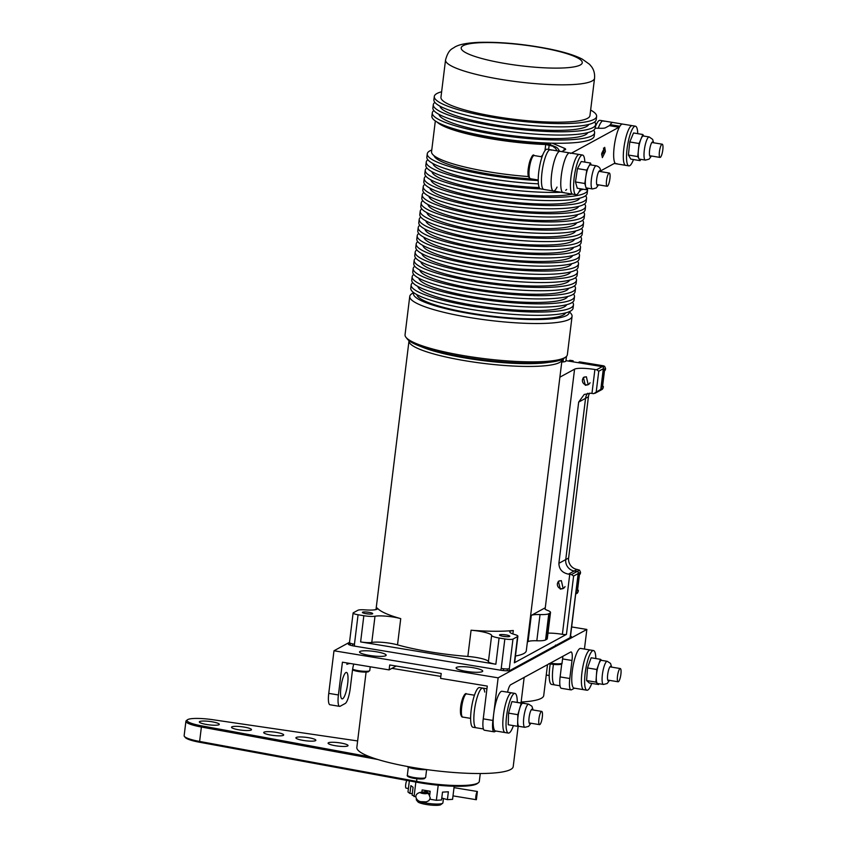 <?xml version="1.0" encoding="UTF-8"?>
<svg xmlns="http://www.w3.org/2000/svg" width="847" height="847" viewBox="0 0 847 847"><rect width="100%" height="100%" fill="white"/><g stroke="black" fill="none" stroke-linecap="round" stroke-linejoin="round"><path stroke-width="1.27" d="M565.817 356.968L563.986 358.355A80.094 13.774 -173 0 1 562.906 359.043A80.094 13.774 -173 0 1 481.932 359.721A80.094 13.774 -173 0 1 407.428 339.128L405.988 337.339A81.767 14.06 7 0 0 482.049 358.366A81.767 14.06 7 0 0 564.716 357.667A81.767 14.06 7 0 0 565.817 356.968A81.767 14.06 7 0 0 567.363 354.681L572.064 316.344A81.767 14.06 -173 0 1 569.428 319.319A81.767 14.06 -173 0 1 479.667 319.065A81.767 14.06 -173 0 1 409.747 296.408A81.767 14.06 -173 0 1 411.293 294.131L413.474 292.48M413.749 292.691A78.411 13.478 7 0 0 478.036 314.893A78.411 13.478 7 0 0 566.611 315.518A78.411 13.478 7 0 0 569.089 311.77M569.406 311.632L571.122 313.75A81.767 14.06 -173 0 1 572.064 316.344M593.631 130.194A81.767 14.06 -173 0 1 594.605 132.81L594.202 136.081A81.767 14.06 -173 0 1 591.555 139.067A81.767 14.06 -173 0 1 501.805 138.802A81.767 14.06 -173 0 1 431.885 116.155L432.288 112.873A81.767 14.06 -173 0 1 433.855 110.576M594.605 132.81A81.767 14.06 -173 0 1 591.958 135.785A81.767 14.06 -173 0 1 502.207 135.531A81.767 14.06 -173 0 1 432.288 112.873M587.776 132.63A75.065 12.906 -173 0 1 494.521 133.159A75.065 12.906 -173 0 1 438.958 114.366M594.636 122A81.767 14.06 -173 0 1 595.61 124.615L595.208 127.886A81.767 14.06 -173 0 1 592.561 130.872A81.767 14.06 -173 0 1 502.811 130.607A81.767 14.06 -173 0 1 432.891 107.961L433.293 104.679A81.767 14.06 -173 0 1 434.86 102.381M595.61 124.615A81.767 14.06 -173 0 1 592.964 127.59A81.767 14.06 -173 0 1 503.213 127.336A81.767 14.06 -173 0 1 433.293 104.679M588.781 124.435A75.065 12.906 -173 0 1 495.527 124.964A75.065 12.906 -173 0 1 439.964 106.171M590.645 110.068A81.767 14.06 -173 0 1 596.616 116.42L596.214 119.692A81.767 14.06 -173 0 1 593.567 122.677A81.767 14.06 -173 0 1 503.817 122.413A81.767 14.06 -173 0 1 433.897 99.766L434.299 96.494A81.767 14.06 -173 0 1 436.946 93.509A81.767 14.06 -173 0 1 441.636 91.772M596.616 116.42A81.767 14.06 -173 0 1 593.969 119.406A81.767 14.06 -173 0 1 504.219 119.141A81.767 14.06 -173 0 1 434.299 96.494M496.533 116.77A75.065 12.906 -173 0 1 440.948 97.31L445.543 59.946A75.065 12.906 -173 0 0 501.128 79.417A75.065 12.906 -173 0 0 592.127 80.973A75.065 12.906 -173 0 0 594.552 78.242L589.957 115.605A75.065 12.906 -173 0 1 496.533 116.77M531.715 178.929A75.065 12.906 -173 0 1 489.492 174.133A75.065 12.906 -173 0 1 434.013 155.668M539.264 187.547A75.065 12.906 -173 0 1 488.486 182.317A75.065 12.906 -173 0 1 432.923 163.524M572.297 194.111A75.065 12.906 -173 0 1 487.48 190.511A75.065 12.906 -173 0 1 431.917 171.719M579.719 198.177A75.065 12.906 -173 0 1 486.474 198.706A75.065 12.906 -173 0 1 430.911 179.913M578.713 206.372A75.065 12.906 -173 0 1 485.469 206.901A75.065 12.906 -173 0 1 429.905 188.098M577.707 214.566A75.065 12.906 -173 0 1 484.463 215.096A75.065 12.906 -173 0 1 428.9 196.292M576.701 222.761A75.065 12.906 -173 0 1 483.457 223.29A75.065 12.906 -173 0 1 427.894 204.487M575.695 230.956A75.065 12.906 -173 0 1 482.451 231.485A75.065 12.906 -173 0 1 426.888 212.682M574.689 239.15A75.065 12.906 -173 0 1 481.445 239.68A75.065 12.906 -173 0 1 425.882 220.876M573.684 247.345A75.065 12.906 -173 0 1 480.44 247.875A75.065 12.906 -173 0 1 424.876 229.071M572.678 255.54A75.065 12.906 -173 0 1 479.434 256.059A75.065 12.906 -173 0 1 423.871 237.266M571.672 263.724A75.065 12.906 -173 0 1 478.428 264.253A75.065 12.906 -173 0 1 422.865 245.461M570.666 271.919A75.065 12.906 -173 0 1 477.422 272.448A75.065 12.906 -173 0 1 421.859 253.645M569.66 280.113A75.065 12.906 -173 0 1 476.416 280.643A75.065 12.906 -173 0 1 420.853 261.839M568.655 288.308A75.065 12.906 -173 0 1 475.411 288.838A75.065 12.906 -173 0 1 419.847 270.034M567.649 296.503A75.065 12.906 -173 0 1 474.405 297.032A75.065 12.906 -173 0 1 418.842 278.229M566.643 304.698A75.065 12.906 -173 0 1 473.399 305.227A75.065 12.906 -173 0 1 417.836 286.424M565.637 312.892A75.065 12.906 -173 0 1 472.393 313.422A75.065 12.906 -173 0 1 416.83 294.618M572.508 302.252A81.767 14.06 -173 0 1 573.472 304.867L573.07 308.149A81.767 14.06 -173 0 1 570.433 311.124A81.767 14.06 -173 0 1 480.673 310.87A81.767 14.06 -173 0 1 410.763 288.213L411.166 284.941A81.767 14.06 -173 0 1 412.733 282.633M573.472 304.867A81.767 14.06 -173 0 1 570.836 307.853A81.767 14.06 -173 0 1 481.075 307.588A81.767 14.06 -173 0 1 411.166 284.941M573.514 294.057A81.767 14.06 -173 0 1 574.478 296.672L574.075 299.954A81.767 14.06 -173 0 1 571.439 302.93A81.767 14.06 -173 0 1 481.678 302.675A81.767 14.06 -173 0 1 411.769 280.018L412.171 276.747A81.767 14.06 -173 0 1 413.738 274.439M574.478 296.672A81.767 14.06 -173 0 1 571.841 299.658A81.767 14.06 -173 0 1 482.081 299.393A81.767 14.06 -173 0 1 412.171 276.747M574.52 285.873A81.767 14.06 -173 0 1 575.484 288.478L575.081 291.76A81.767 14.06 -173 0 1 572.445 294.745A81.767 14.06 -173 0 1 482.684 294.481A81.767 14.06 -173 0 1 412.775 271.834L413.177 268.552A81.767 14.06 -173 0 1 414.744 266.254M575.484 288.478A81.767 14.06 -173 0 1 572.847 291.463A81.767 14.06 -173 0 1 483.086 291.199A81.767 14.06 -173 0 1 413.177 268.552M575.526 277.678A81.767 14.06 -173 0 1 576.489 280.293L576.087 283.565A81.767 14.06 -173 0 1 573.451 286.551A81.767 14.06 -173 0 1 483.69 286.286A81.767 14.06 -173 0 1 413.781 263.639L414.183 260.357A81.767 14.06 -173 0 1 415.75 258.06M576.489 280.293A81.767 14.06 -173 0 1 573.853 283.269A81.767 14.06 -173 0 1 484.092 283.004A81.767 14.06 -173 0 1 414.183 260.357M576.532 269.484A81.767 14.06 -173 0 1 577.495 272.099L577.093 275.37A81.767 14.06 -173 0 1 574.457 278.356A81.767 14.06 -173 0 1 484.696 278.091A81.767 14.06 -173 0 1 414.786 255.445L415.189 252.162A81.767 14.06 -173 0 1 416.756 249.865M577.495 272.099A81.767 14.06 -173 0 1 574.859 275.074A81.767 14.06 -173 0 1 485.098 274.82A81.767 14.06 -173 0 1 415.189 252.162M577.538 261.289A81.767 14.06 -173 0 1 578.512 263.904L578.109 267.176A81.767 14.06 -173 0 1 575.462 270.161A81.767 14.06 -173 0 1 485.702 269.897A81.767 14.06 -173 0 1 415.792 247.25L416.195 243.968A81.767 14.06 -173 0 1 417.762 241.67M578.512 263.904A81.767 14.06 -173 0 1 575.865 266.879A81.767 14.06 -173 0 1 486.104 266.625A81.767 14.06 -173 0 1 416.195 243.968M578.543 253.094A81.767 14.06 -173 0 1 579.517 255.709L579.115 258.981A81.767 14.06 -173 0 1 576.468 261.967A81.767 14.06 -173 0 1 486.707 261.702A81.767 14.06 -173 0 1 416.798 239.055L417.2 235.773A81.767 14.06 -173 0 1 418.767 233.476M579.517 255.709A81.767 14.06 -173 0 1 576.871 258.695A81.767 14.06 -173 0 1 487.11 258.43A81.767 14.06 -173 0 1 417.2 235.773M579.549 244.899A81.767 14.06 -173 0 1 580.523 247.515L580.121 250.797A81.767 14.06 -173 0 1 577.474 253.772A81.767 14.06 -173 0 1 487.713 253.507A81.767 14.06 -173 0 1 417.804 230.86L418.206 227.589A81.767 14.06 -173 0 1 419.773 225.281M580.523 247.515A81.767 14.06 -173 0 1 577.876 250.5A81.767 14.06 -173 0 1 488.116 250.236A81.767 14.06 -173 0 1 418.206 227.589M580.555 236.705A81.767 14.06 -173 0 1 581.529 239.32L581.127 242.602A81.767 14.06 -173 0 1 578.48 245.577A81.767 14.06 -173 0 1 488.719 245.323A81.767 14.06 -173 0 1 418.81 222.666L419.212 219.394A81.767 14.06 -173 0 1 420.779 217.086M581.529 239.32A81.767 14.06 -173 0 1 578.882 242.306A81.767 14.06 -173 0 1 489.121 242.041A81.767 14.06 -173 0 1 419.212 219.394M581.561 228.51A81.767 14.06 -173 0 1 582.535 231.125L582.133 234.407A81.767 14.06 -173 0 1 579.486 237.382A81.767 14.06 -173 0 1 489.725 237.128A81.767 14.06 -173 0 1 419.816 214.471L420.218 211.199A81.767 14.06 -173 0 1 421.785 208.891M582.535 231.125A81.767 14.06 -173 0 1 579.888 234.111A81.767 14.06 -173 0 1 490.127 233.846A81.767 14.06 -173 0 1 420.218 211.199M582.567 220.315A81.767 14.06 -173 0 1 583.541 222.93L583.138 226.213A81.767 14.06 -173 0 1 580.491 229.198A81.767 14.06 -173 0 1 490.731 228.934A81.767 14.06 -173 0 1 420.821 206.287L421.224 203.005A81.767 14.06 -173 0 1 422.791 200.707M583.541 222.93A81.767 14.06 -173 0 1 580.894 225.916A81.767 14.06 -173 0 1 491.133 225.651A81.767 14.06 -173 0 1 421.224 203.005M583.572 212.131A81.767 14.06 -173 0 1 584.546 214.736L584.144 218.018A81.767 14.06 -173 0 1 581.497 221.003A81.767 14.06 -173 0 1 491.747 220.739A81.767 14.06 -173 0 1 421.827 198.092L422.23 194.81A81.767 14.06 -173 0 1 423.796 192.513M584.546 214.736A81.767 14.06 -173 0 1 581.9 217.721A81.767 14.06 -173 0 1 492.149 217.457A81.767 14.06 -173 0 1 422.23 194.81M584.578 203.936A81.767 14.06 -173 0 1 585.552 206.552L585.15 209.823A81.767 14.06 -173 0 1 582.503 212.809A81.767 14.06 -173 0 1 492.753 212.544A81.767 14.06 -173 0 1 422.833 189.897L423.235 186.615A81.767 14.06 -173 0 1 424.802 184.318M585.552 206.552A81.767 14.06 -173 0 1 582.905 209.527A81.767 14.06 -173 0 1 493.155 209.273A81.767 14.06 -173 0 1 423.235 186.615M585.584 195.742A81.767 14.06 -173 0 1 586.558 198.357L586.156 201.628A81.767 14.06 -173 0 1 583.509 204.614A81.767 14.06 -173 0 1 493.759 204.349A81.767 14.06 -173 0 1 423.839 181.703L424.241 178.421A81.767 14.06 -173 0 1 425.808 176.123M586.558 198.357A81.767 14.06 -173 0 1 583.911 201.332A81.767 14.06 -173 0 1 494.161 201.078A81.767 14.06 -173 0 1 424.241 178.421M587.257 188.563A81.767 14.06 -173 0 1 587.564 190.162L587.162 193.434A81.767 14.06 -173 0 1 584.515 196.419A81.767 14.06 -173 0 1 494.764 196.155A81.767 14.06 -173 0 1 424.845 173.508L425.247 170.226A81.767 14.06 -173 0 1 426.814 167.928M587.564 190.162A81.767 14.06 -173 0 1 584.917 193.137A81.767 14.06 -173 0 1 495.167 192.883A81.767 14.06 -173 0 1 425.247 170.226M538.237 180.527A81.767 14.06 -173 0 1 427.259 153.847A81.767 14.06 -173 0 1 429.895 150.861A81.767 14.06 -173 0 1 431.758 150.014M538.417 183.841A81.767 14.06 -173 0 1 426.856 157.119L427.259 153.847M583.223 189.23A81.767 14.06 -173 0 1 579.835 190.204M561.148 192.28A81.767 14.06 -173 0 1 473.102 184.106A81.767 14.06 -173 0 1 425.85 165.313L426.253 162.042A81.767 14.06 -173 0 1 427.82 159.734M540.513 188.87A81.767 14.06 -173 0 1 426.253 162.042M409.747 296.408L405.046 334.756A81.767 14.06 7 0 0 405.988 337.339M580.724 189.982A75.065 12.906 -173 0 1 579.115 191.697M605.393 151.475L602.365 157.627L601.688 153.498L604.716 147.346L605.393 151.475M570.656 153.455A10.058 2.308 -80.6 0 1 570.327 153.275A20.116 4.627 99.4 0 0 569.65 152.915A20.116 4.627 99.4 0 0 568.792 153.095A20.116 4.627 99.4 0 0 561.54 173.773A20.116 4.627 99.4 0 0 563.107 192.597A20.116 4.627 99.4 0 0 563.964 192.417M551.069 150.152A20.116 4.627 -80.6 0 0 550.338 149.728A20.116 4.627 99.4 0 0 546.76 153.635A20.116 4.627 99.4 0 0 541.678 175.456A20.116 4.627 99.4 0 0 543.795 189.421A20.116 4.627 -80.6 0 1 543.065 188.997A20.116 4.627 -80.6 0 1 542.8 167.124A20.116 4.627 -80.6 0 1 550.338 149.728L569.65 152.915A20.116 4.627 99.4 0 0 566.071 156.822A20.116 4.627 99.4 0 0 560.989 178.643A20.116 4.627 99.4 0 0 563.107 192.597L553.451 191.009A20.116 4.627 -80.6 0 1 551.884 172.174A20.116 4.627 -80.6 0 1 559.136 151.497A20.116 4.627 -80.6 0 1 559.994 151.317A20.116 4.627 99.4 0 0 556.415 155.234A20.116 4.627 99.4 0 0 551.333 177.044A20.116 4.627 99.4 0 0 553.451 191.009A20.116 4.627 99.4 0 0 557.03 187.102M600.629 170.893L614.562 163.302A10.058 2.308 -80.6 0 1 614.986 163.206A10.058 2.308 -80.6 0 1 615.324 163.386A20.116 4.627 99.4 0 0 616.002 163.757A20.116 4.627 99.4 0 1 614.022 148.267A20.116 4.627 99.4 0 1 619.856 126.298A20.116 4.627 99.4 0 1 622.545 124.064A20.116 4.627 99.4 0 0 621.687 124.244A20.116 4.627 99.4 0 0 619.888 126.245A10.058 2.308 -80.6 0 1 618.988 127.251L609.332 125.652L605.446 127.77A10.058 1.726 -173 0 1 600.819 128.289L595.155 128.183M609.332 125.652A10.058 2.308 99.4 0 0 610.232 124.657A20.116 4.627 -80.6 0 1 612.032 122.656A20.116 4.627 -80.6 0 1 612.889 122.476A20.116 4.627 99.4 0 0 610.2 124.7M550.476 143.143L550.275 144.763M552.255 143.185L564.282 148.214A10.058 1.726 -173 0 1 565.648 149.294A10.058 1.726 -173 0 1 565.32 149.654L561.741 151.613M571.397 153.201L618.988 127.251M565.764 190.416A10.058 2.308 -80.6 0 1 566.664 189.421M614.255 163.46L616.002 163.757A20.116 4.627 99.4 0 0 616.86 163.577M478.428 782.723L477.327 783.549A45.918 7.898 -173 0 1 476.702 783.941A45.918 7.898 -173 0 1 416.682 782.226L199.521 742.237A22.456 3.864 -173 0 1 185.281 737.493L184.413 736.424A23.462 4.034 7 0 0 199.289 741.379L416.459 781.368A46.924 8.068 7 0 0 477.793 783.126A46.924 8.068 7 0 0 478.428 782.723A46.924 8.068 7 0 0 479.307 781.41L480.281 773.523M357.635 740.945L212.798 719.706A22.456 3.864 7 0 0 187.759 719.579A22.456 3.864 7 0 0 187.452 719.77A22.456 3.864 7 0 0 201.533 725.847L370.16 756.9M377.889 759.515L201.067 726.959A23.462 4.034 -173 0 1 185.917 721.263A23.462 4.034 -173 0 1 186.361 720.606L187.452 719.77M347.725 745.953A10.058 1.726 -173 0 1 336.683 745.921A10.058 1.726 -173 0 1 328.085 743.137A10.058 1.726 -173 0 1 328.414 742.777A10.058 1.726 -173 0 1 339.446 742.808A10.058 1.726 -173 0 1 348.043 745.593A10.058 1.726 -173 0 1 347.725 745.953M315.539 740.649A10.058 1.726 -173 0 1 304.497 740.617A10.058 1.726 -173 0 1 295.899 737.832A10.058 1.726 -173 0 1 296.228 737.462A10.058 1.726 -173 0 1 307.26 737.493A10.058 1.726 -173 0 1 315.857 740.278A10.058 1.726 -173 0 1 315.539 740.649M283.353 735.344A10.058 1.726 -173 0 1 272.31 735.312A10.058 1.726 -173 0 1 263.713 732.528A10.058 1.726 -173 0 1 264.042 732.157A10.058 1.726 -173 0 1 275.074 732.189A10.058 1.726 -173 0 1 283.671 734.974A10.058 1.726 -173 0 1 283.353 735.344M251.167 730.04A10.058 1.726 -173 0 1 240.125 730.008A10.058 1.726 -173 0 1 231.527 727.213A10.058 1.726 -173 0 1 231.856 726.853A10.058 1.726 -173 0 1 242.888 726.885A10.058 1.726 -173 0 1 251.485 729.669A10.058 1.726 -173 0 1 251.167 730.04M218.981 724.725A10.058 1.726 -173 0 1 207.939 724.693A10.058 1.726 -173 0 1 199.341 721.909A10.058 1.726 -173 0 1 199.67 721.538A10.058 1.726 -173 0 1 210.702 721.58A10.058 1.726 -173 0 1 219.299 724.365A10.058 1.726 -173 0 1 218.981 724.725M185.917 721.263L184.138 735.683A23.462 4.034 7 0 0 184.413 736.424M441.785 798.022L447.396 799.653L452.573 799.356L454.183 786.249M409.345 780.881L407.979 792.009L409.927 793.48L412.298 793.65M409.927 793.48L410.89 785.614L413.082 787.276L412.118 795.142L415.941 796.921M429.937 799.229L436.353 800.288L441.541 799.992L442.505 792.125L448.359 791.786L447.396 799.653M436.353 800.288L438.206 785.233M429.704 795.291L430.202 791.246L422.155 789.923L421.87 792.199M414.056 796.614L415.845 782.077M427.523 790.802L425.872 791.701A8.375 1.44 -173 0 1 424.442 792.051L421.107 792.411A3.187 0.551 7 0 0 420.461 792.654A3.187 0.551 7 0 0 422.822 793.48A3.187 0.551 7 0 0 426.782 793.438A3.187 0.551 7 0 0 426.761 793.343L425.999 792.305A8.375 1.44 -173 0 1 425.925 792.061A8.375 1.44 -173 0 1 426.189 791.754L427.851 790.854M475.876 796.148A4.193 0.963 -80.6 0 1 477.39 791.5L476.385 799.684A4.193 0.963 -80.6 0 1 476.247 799.706A4.193 0.963 -80.6 0 1 475.876 796.148M454.013 787.646L477.39 791.5M406.221 788.112A4.193 0.963 -80.6 0 1 406.084 788.134A4.193 0.963 -80.6 0 1 405.66 784.989A4.193 0.963 -80.6 0 1 406.835 780.415M506.294 636.669A5.029 0.868 7 0 0 502.822 636.245M369.186 614.064A5.029 0.868 7 0 0 365.703 613.641M584.451 377.031L584.642 376.926A4.193 4.013 -118.6 0 0 583.181 383.035A4.193 4.013 -118.6 0 0 590.063 382.738M559.634 580.767A4.193 4.013 -118.6 0 0 557.76 586.209A4.193 4.013 -118.6 0 0 565.034 586.59M435.326 120.952L431.557 151.708A77.765 13.372 7 0 0 528.422 176.557M437.094 122.074A77.765 13.372 7 0 0 545.722 144.519L555.791 146.965A13.404 6.903 91 0 1 559.486 151.242M444.802 125.663A75.087 12.906 7 0 0 544.579 143.958A5.368 0.921 -173 0 1 551.45 145.155L555.791 146.965M557.019 150.83A13.404 6.903 -89 0 0 553.493 146.923M601.592 154.874A5.029 4.224 112.7 0 0 603.678 151.878A5.029 4.224 112.7 0 0 603.466 148.098M553.451 191.009L540.577 188.881A20.116 4.627 -80.6 0 1 539.846 188.468A20.116 4.627 -80.6 0 1 539.581 166.594A20.116 4.627 -80.6 0 1 547.12 149.199L550.338 149.728M569.65 152.915L579.306 154.503A20.116 4.627 99.4 0 0 579.041 154.493A20.116 4.627 99.4 0 0 571.376 174.154A20.116 4.627 99.4 0 0 572.763 194.196L575.981 194.725A20.116 4.627 99.4 0 0 576.246 194.736A20.116 4.627 99.4 0 0 580.428 188.765M584.832 162.105A20.116 4.627 99.4 0 0 582.524 155.033A20.116 4.627 99.4 0 0 582.26 155.022A20.116 4.627 99.4 0 0 574.594 174.694A20.116 4.627 99.4 0 0 575.981 194.725M637.738 133.657A20.116 4.627 99.4 0 0 635.663 126.267A20.116 4.627 99.4 0 0 635.419 126.192L632.201 125.663A20.116 4.627 99.4 0 0 629.512 127.886A20.116 4.627 99.4 0 0 623.678 149.855A20.116 4.627 99.4 0 0 625.658 165.345A20.116 4.627 99.4 0 1 625.404 165.271A20.116 4.627 99.4 0 1 624.451 144.191A20.116 4.627 99.4 0 1 632.201 125.663L603.233 120.877A20.116 4.627 99.4 0 0 600.544 123.111A20.116 4.627 99.4 0 0 598.268 128.246A20.116 4.627 -80.6 0 1 603.233 120.877A20.116 4.627 -80.6 0 1 603.964 121.301M595.325 126.923A20.116 4.627 -80.6 0 1 600.015 120.348L603.233 120.877M635.419 126.192A20.116 4.627 99.4 0 0 627.669 144.731A20.116 4.627 99.4 0 0 628.622 165.8A20.116 4.627 99.4 0 0 628.876 165.874A20.116 4.627 99.4 0 0 633.471 159.543M606.621 185.652A6.702 1.546 99.4 0 0 607.13 186.276A6.702 1.546 99.4 0 0 609.491 181.216A6.702 1.546 99.4 0 0 609.819 173.656A6.702 1.546 99.4 0 0 609.311 173.042A6.702 1.546 99.4 0 0 606.939 178.103A6.702 1.546 99.4 0 0 606.621 185.652M659.368 156.208A6.702 1.546 99.4 0 0 660.025 157.426A6.702 1.546 99.4 0 0 662.259 152.936A6.702 1.546 99.4 0 0 662.862 145.409A6.702 1.546 99.4 0 0 662.206 144.191A6.702 1.546 99.4 0 0 659.961 148.68A6.702 1.546 99.4 0 0 659.368 156.208M640.66 159.331L640.11 160.644L638.924 158.611A11.731 2.7 99.4 0 0 639.57 159.151L645.361 160.104A11.731 2.7 -80.6 0 1 644.715 159.564A11.731 2.7 -80.6 0 1 644.895 146.531A11.731 2.7 -80.6 0 1 649.183 136.949L643.392 135.996A11.731 2.7 99.4 0 0 640.978 139.003L642.841 134.504L633.514 132.968L629.776 141.968L639.104 143.503L640.978 139.003A11.731 2.7 99.4 0 0 638.426 150.035L639.104 143.503M640.11 160.644L630.782 159.098L628.41 155.033L629.776 141.968M642.841 134.504L643.752 136.06M637.738 156.579L638.426 150.035A11.731 2.7 99.4 0 0 638.924 158.611L637.738 156.579L628.41 155.033M587.49 188.129L586.611 189.792L585.701 186.647A11.731 2.7 99.4 0 0 586.675 187.992L592.466 188.955A11.731 2.7 -80.6 0 1 591.502 187.6A11.731 2.7 -80.6 0 1 592.212 174.355A11.731 2.7 -80.6 0 1 596.288 165.8L590.497 164.847A11.731 2.7 99.4 0 0 588.676 166.594L590.56 163.048L581.233 161.512L577.453 168.585L586.78 170.131L588.676 166.594A11.731 2.7 99.4 0 0 585.796 176.811L586.78 170.131M586.611 189.792L577.273 188.246L575.473 181.957L577.453 168.585M590.56 163.048L591.1 164.943M584.801 183.492L585.796 176.811A11.731 2.7 99.4 0 0 585.701 186.647L584.801 183.492L575.473 181.957M560.015 685.795L554.774 684.927A20.116 4.627 -80.6 0 1 553.472 683.603A20.116 4.627 -80.6 0 1 553.472 664.397A20.116 4.627 99.4 0 0 552.9 668.495A20.116 4.627 99.4 0 0 554.774 684.927L551.556 684.397A20.116 4.627 -80.6 0 1 550.254 683.074A20.116 4.627 -80.6 0 1 550.232 663.953M595.833 658.553A20.116 4.627 99.4 0 0 595.663 655.631A20.116 4.627 99.4 0 0 593.503 650.549L590.285 650.02A20.116 4.627 99.4 0 0 581.868 673.27A20.116 4.627 99.4 0 0 583.742 689.702L574.086 688.113A20.116 4.627 99.4 0 1 572.212 671.682A20.116 4.627 99.4 0 1 580.629 648.421L590.285 650.02A20.116 4.627 99.4 0 0 583.837 662.396A20.116 4.627 99.4 0 0 581.571 684.62A20.116 4.627 99.4 0 0 583.742 689.702L586.96 690.231A20.116 4.627 99.4 0 0 591.735 683.402M593.503 650.549A20.116 4.627 99.4 0 0 587.056 662.926A20.116 4.627 99.4 0 0 584.79 685.149A20.116 4.627 99.4 0 0 586.96 690.231M517.263 702.089A20.116 4.627 99.4 0 0 516.755 696.403A20.116 4.627 99.4 0 0 514.923 693.407L511.704 692.878A20.116 4.627 99.4 0 0 503.774 712.56A20.116 4.627 99.4 0 0 505.161 732.56L495.506 730.972A20.116 4.627 99.4 0 1 494.119 710.961A20.116 4.627 99.4 0 1 502.049 691.279L511.704 692.878A20.116 4.627 99.4 0 0 504.865 706.885A20.116 4.627 99.4 0 0 503.319 729.553A20.116 4.627 99.4 0 0 505.161 732.56L508.38 733.089A20.116 4.627 99.4 0 0 513.388 725.614M514.923 693.407A20.116 4.627 99.4 0 0 508.084 707.414A20.116 4.627 99.4 0 0 506.538 730.093A20.116 4.627 99.4 0 0 508.38 733.089M486.94 688.791L482.737 688.092A20.116 4.627 99.4 0 0 474.807 707.785A20.116 4.627 99.4 0 0 476.194 727.785A20.116 4.627 -80.6 0 1 474.172 723.814A20.116 4.627 -80.6 0 1 476.088 701.295A20.116 4.627 -80.6 0 1 482.737 688.092A20.116 4.627 -80.6 0 1 484.749 692.063M483.425 728.971L472.975 727.255A20.116 4.627 -80.6 0 1 470.953 723.285A20.116 4.627 -80.6 0 1 472.87 700.765A20.116 4.627 -80.6 0 1 479.518 687.563L482.737 688.092M538.883 723.507A6.702 1.546 99.4 0 0 539.528 724.64A6.702 1.546 99.4 0 0 541.784 720.088A6.702 1.546 99.4 0 0 542.345 712.549A6.702 1.546 99.4 0 0 541.709 711.406A6.702 1.546 99.4 0 0 539.454 715.959A6.702 1.546 99.4 0 0 538.883 723.507M617.389 680.13A6.702 1.546 99.4 0 0 618.109 681.782A6.702 1.546 99.4 0 0 620.269 677.621A6.702 1.546 99.4 0 0 621.01 670.21A6.702 1.546 99.4 0 0 620.29 668.548A6.702 1.546 99.4 0 0 618.13 672.709A6.702 1.546 99.4 0 0 617.389 680.13M519.116 726.366L517.581 726.313L517.718 720.49A11.731 2.7 99.4 0 0 519.073 726.366A11.731 2.7 99.4 0 0 519.158 726.366M517.581 726.313L508.253 724.767L508.518 713.132L511.916 701.602L524.378 703.455M521.244 703.148L522.811 703.201A11.731 2.7 99.4 0 0 519.55 708.907A11.731 2.7 99.4 0 0 517.718 720.49L517.845 714.667L521.244 703.148L511.916 701.602M519.073 726.366L524.865 727.319A11.731 2.7 -80.6 0 1 523.51 721.443A11.731 2.7 -80.6 0 1 525.384 709.712A11.731 2.7 -80.6 0 1 528.687 704.164L522.895 703.211A11.731 2.7 99.4 0 0 522.811 703.201L524.378 703.264M517.845 714.667L508.518 713.132M598.945 683.72L598.649 684.535L595.928 682.1L596.383 675.8A11.731 2.7 99.4 0 0 597.294 683.317A11.731 2.7 99.4 0 0 597.654 683.508L603.445 684.461A11.731 2.7 -80.6 0 1 602.175 676.753A11.731 2.7 -80.6 0 1 607.267 661.306L601.476 660.353A11.731 2.7 99.4 0 0 598.66 664.408L600.481 659.315L591.142 657.78L587.511 667.955L596.839 669.49L598.66 664.408A11.731 2.7 99.4 0 0 596.383 675.8L596.839 669.49M598.649 684.535L589.321 683L586.59 680.564L587.511 667.955M595.928 682.1L586.59 680.564M600.481 659.315L601.666 660.385M426.179 769.51A10.556 1.81 -173 0 1 419.223 769.436A10.556 1.81 -173 0 1 407.195 766.44M418.503 768.377A10.556 1.81 -173 0 1 411.886 767.287M582.524 155.033L579.306 154.503A20.116 4.627 99.4 0 0 575.727 158.41A20.116 4.627 99.4 0 0 570.645 180.231A20.116 4.627 99.4 0 0 572.763 194.196L563.107 192.597M568.623 558.014L588.421 396.767L585.552 398.334A10.058 9.635 61.4 0 1 587.754 393.252A10.058 9.635 -118.6 0 0 585.552 398.334L565.754 559.581L585.552 398.334L578.681 402.081L558.882 563.329L565.754 559.581A10.058 9.635 -118.6 0 0 574.202 571.005A10.058 9.635 61.4 0 1 565.754 559.581L568.623 558.014A10.058 9.635 -118.6 0 0 577.072 569.438L574.202 571.005L577.103 571.481L574.202 571.005L568.443 574.139A16.76 2.88 -173 0 1 569.745 574.351A3.356 0.572 7 0 0 571.471 574.552L577.103 571.481A1.673 1.609 61.4 0 1 578.332 572.381L578.003 573.663L573.61 576.055L571.471 574.552M573.017 361.817L573.144 360.801L569.925 360.271L568.464 361.066M571.683 361.605L573.144 360.801M603.128 367.079L604.578 366.285L603.392 365.798L579.581 361.87L578.12 362.664M575.695 593.927A1.673 1.609 -118.6 0 0 576.098 593.048L578.512 573.387A1.673 1.609 -118.6 0 0 577.103 571.481L579.549 570.147L577.072 569.438M599.316 390.562A1.673 1.609 -118.6 0 0 601.126 389.197L603.54 369.525A1.673 1.609 -118.6 0 0 603.371 368.561M589.618 393.135A10.058 9.635 -118.6 0 0 588.421 396.767M601.126 389.197L603.149 388.085L603.35 386.454L602.598 386.137M604.578 366.285L605.563 368.424L605.361 370.065L604.525 370.52L602.503 386.91L603.35 386.454M576.098 593.048L578.12 591.937L578.321 590.306L577.569 589.988M579.549 570.147L580.534 572.276L580.333 573.917L579.486 574.372L577.474 590.761L578.321 590.306M603.149 388.085L601.762 389.228M578.12 591.937L576.733 593.08M563.382 358.768L563.001 361.923A33.52 5.76 7 0 0 561.752 362.04M561.349 580.629L563.17 588.57L560.301 589.141L558.342 581.275L561.349 580.629M586.378 376.767L588.199 384.718L585.33 385.29L583.371 377.423L586.378 376.767M517.888 636.224L514.669 662.439A10.058 1.726 -173 0 1 514.341 662.809L517.559 636.595A10.058 1.726 7 0 0 517.888 636.224A10.058 1.726 7 0 0 514.838 634.572A16.76 2.88 -173 0 1 509.767 631.82A16.76 2.88 -173 0 1 510.307 631.206A16.76 2.88 -173 0 1 513.293 630.507A77.098 13.256 -173 0 1 471.07 630.232A16.76 2.88 -173 0 1 491.631 635.462A10.058 1.726 7 0 0 499.074 638.003L495.855 664.228L360.621 641.92L363.839 615.705L358.069 614.753L354.448 644.249A6.702 1.154 -173 0 1 349.483 642.513L353.104 613.016A6.702 1.154 7 0 0 358.069 614.753M372.532 613.842A5.198 0.889 -173 0 1 366.836 613.821A5.198 0.889 -173 0 1 362.389 612.381A5.198 0.889 -173 0 1 362.558 612.19A5.198 0.889 -173 0 1 368.265 612.212A5.198 0.889 -173 0 1 372.701 613.652A5.198 0.889 -173 0 1 372.532 613.842M509.65 636.446A5.198 0.889 -173 0 1 503.944 636.436A5.198 0.889 -173 0 1 499.508 634.996A5.198 0.889 -173 0 1 499.666 634.805A5.198 0.889 -173 0 1 505.373 634.816A5.198 0.889 -173 0 1 509.82 636.256A5.198 0.889 -173 0 1 509.65 636.446M409.037 340.674A77.098 13.256 7 0 0 408.995 340.896A77.098 13.256 7 0 0 474.923 362.251A77.098 13.256 7 0 0 559.549 362.495A77.098 13.256 7 0 0 562.037 359.689A77.098 13.256 7 0 0 562.048 359.467M562.037 359.689L526.305 650.718A77.098 13.256 -173 0 1 523.817 653.535A77.098 13.256 -173 0 1 515.463 656.002M559.888 377.169L574.573 369.165A16.76 2.88 7 0 1 594.901 369.514A3.356 0.572 7 0 0 596.616 369.716L602.249 366.645L565.965 360.663M602.249 366.645A1.673 1.609 61.4 0 1 603.477 367.545L603.149 368.826L598.755 371.219L596.616 369.716M594.901 369.514L591.958 393.432A3.356 0.572 -173 0 0 593.683 393.643L600.618 389.472L600.714 390.096A1.673 1.609 61.4 0 1 600.322 390.403L602.513 389.197M363.839 615.705A10.058 1.726 7 0 0 374.999 616.224A16.76 2.88 -173 0 1 400.737 618.638A77.098 13.256 -173 0 1 377.328 608.093A16.76 2.88 -173 0 1 377.508 608.612A16.76 2.88 -173 0 1 365.068 609.872A10.058 1.726 7 0 0 357.921 610.264L353.326 612.773A6.702 1.154 7 0 0 353.104 613.016M528.073 641.603L531.291 615.388A16.76 2.88 -173 0 1 540.037 614.562A16.76 2.88 7 0 0 548.782 613.736L545.563 639.951A16.76 2.88 -173 0 1 536.818 640.777A16.76 2.88 7 0 0 528.073 641.603L527.374 641.984M549.968 613.09A16.76 2.88 7 0 0 550.508 612.476L547.289 638.702A16.76 2.88 -173 0 1 546.739 639.305L549.968 613.09L548.782 613.736M550.508 612.476A16.76 2.88 7 0 0 547.607 610.433A16.76 2.88 -173 0 1 544.706 608.39A16.76 2.88 -173 0 1 545.246 607.775L545.076 609.109M531.291 615.388L545.246 607.775M509.174 670.655L509.343 668.59A6.702 1.154 -173 0 1 501.223 668.452L500.672 670.21M501.223 668.452L504.844 638.956A6.702 1.154 7 0 0 512.964 639.093L509.343 668.59M400.737 618.638L397.518 644.853A77.098 13.256 7 0 0 467.84 656.446L471.07 630.232M591.958 393.432A16.76 2.88 7 0 0 590.655 393.23L584.218 394.458L578.681 402.081M504.844 638.956L499.074 638.003M517.559 636.595L512.964 639.093M514.341 662.809L566.442 634.392A3.356 0.572 -173 0 1 562.376 634.318A16.76 2.88 7 0 0 547.967 633.122M578.31 572.667L570.656 635.028A6.702 1.154 -173 0 1 570.433 635.271L570.063 637.696M354.554 646.123L354.448 644.249M349.705 642.862L349.462 644.906M578.332 572.381L570.433 635.271M603.477 367.545L600.714 390.096M568.443 574.139C562.239 572.826 559.052 569.216 558.882 563.329M421.277 346.709A74.748 12.853 7 0 0 548.718 362.357M566.484 356.375L565.923 360.97A11.731 2.022 -173 0 1 565.542 361.404A11.731 2.022 7 0 1 563.001 361.923M546.739 639.305L545.563 639.951M495.855 664.228A10.058 1.726 -173 0 1 488.412 661.676A16.76 2.88 7 0 0 467.84 656.446M397.518 644.853A16.76 2.88 7 0 0 371.78 642.449A10.058 1.726 -173 0 1 360.621 641.92M340.907 687.489A13.404 3.081 -80.6 0 1 346.465 672.423A13.404 3.081 -80.6 0 1 347.662 683.804A13.404 3.081 -80.6 0 1 342.103 698.881A13.404 3.081 -80.6 0 1 340.907 687.489M482.282 671.618A13.404 2.308 -173 0 1 467.565 671.576A13.404 2.308 -173 0 1 456.099 667.87A13.404 2.308 -173 0 1 456.533 667.372A13.404 2.308 -173 0 1 471.25 667.415A13.404 2.308 -173 0 1 482.716 671.131A13.404 2.308 -173 0 1 482.282 671.618M385.724 655.705A13.404 2.308 -173 0 1 371.007 655.663A13.404 2.308 -173 0 1 359.541 651.946A13.404 2.308 -173 0 1 359.975 651.459A13.404 2.308 -173 0 1 374.692 651.502A13.404 2.308 -173 0 1 386.158 655.207A13.404 2.308 -173 0 1 385.724 655.705M543.7 695.683A14.748 2.53 -173 0 1 543.7 695.736A14.748 2.53 -173 0 1 543.689 695.779A76.929 13.224 -173 0 1 541.244 698.341A76.929 13.224 -173 0 1 521.138 702.025M518.152 726.334L513.208 766.609A78.771 13.541 -173 0 1 510.667 769.478A78.771 13.541 -173 0 1 424.199 769.235A78.771 13.541 -173 0 1 356.841 747.414L366.095 672.095M555.336 645.721A73.742 12.673 7 0 0 555.516 645.075M571.64 626.939L586.855 629.448L498.131 677.833L492.901 720.448A13.404 3.081 99.4 0 0 494.097 731.829L484.442 730.241A13.404 3.081 -80.6 0 1 483.245 718.849L487.269 686.081L440.599 678.383L441.202 673.471L389.705 664.969L389.101 669.892L396.163 666.038M389.101 669.892L342.432 662.195L338.408 694.964A13.404 3.081 99.4 0 0 339.605 706.356A13.404 3.081 99.4 0 0 340.176 706.239L345.248 703.465A13.404 3.081 99.4 0 0 350.235 688.516L352.447 670.496A10.058 2.308 -80.6 0 1 353.76 664.059M440.842 676.414L391.928 668.347M507.575 692.19A10.058 2.308 -80.6 0 1 510.688 684.747L570.677 652.031A10.058 2.308 -80.6 0 1 571.111 651.946A10.058 2.308 -80.6 0 1 572 660.48L562.567 658.924M560.132 676.912L569.787 678.511A13.404 3.081 99.4 0 0 570.994 689.892L561.339 688.304A13.404 3.081 -80.6 0 1 560.132 676.912L561.752 663.709M347.069 662.957L346.899 664.344A25.135 4.32 -173 0 1 350.118 663.466M570.275 635.917A7.708 1.323 -173 0 1 571.302 637.008A7.708 1.323 -173 0 1 571.196 637.071L510.106 670.39A7.708 1.323 -173 0 1 500.768 670.231L353.993 646.028A7.708 1.323 -173 0 1 348.382 644.271A7.708 1.323 -173 0 1 348.541 643.752L349.673 643.127M498.131 677.833L333.983 650.771L349.515 642.301M333.983 650.771L328.752 693.375L338.408 694.964M586.855 629.448L584.441 649.056M339.605 706.356L329.949 704.757A13.404 3.081 -80.6 0 1 328.752 693.375M494.097 731.829A13.404 3.081 99.4 0 0 494.669 731.713L495.908 731.035M569.787 678.511L572 660.48M570.994 689.892A13.404 3.081 99.4 0 0 571.566 689.776L574.488 688.177M349.462 644.842L348.541 643.752M442.642 803.263L440.811 804.65A11.731 2.012 -173 0 1 426.655 804.544A11.731 2.012 -173 0 1 417.889 801.834L416.449 800.044A13.404 2.308 7 0 0 426.465 803.136A13.404 2.308 7 0 0 442.642 803.263A13.404 2.308 7 0 0 442.896 802.892L443.436 798.499M416.396 798.721L416.29 799.621A13.404 2.308 7 0 0 416.449 800.044M430.128 791.818L428.497 790.96M580.29 64.986A60.984 10.482 7 0 0 537.104 46.945A60.984 10.482 7 0 0 463.171 45.674A60.984 10.482 7 0 0 506.358 63.716A60.984 10.482 7 0 0 580.29 64.986M610.232 124.657L619.888 126.245M564.017 150.364L564.282 148.214M615.324 163.386L614.604 163.27M416.682 782.226L416.777 778.753M201.533 725.847L199.521 742.237M423.839 791.998A4.193 4.013 61.4 0 1 425.872 791.701L425.628 793.713M423.521 792.146L423.616 792.009A4.193 3.335 83.7 0 1 424.442 792.051L424.241 793.66M423.616 792.009L420.281 792.379C412.076 794.507 416.936 801.993 421.679 801.686L426.263 801.865L428.889 800.68L430.276 798.001L428.72 793.914A4.193 4.076 144 0 0 425.999 792.305L425.829 793.703M429.45 794.92A4.193 4.013 -118.6 0 0 426.189 791.754M420.281 792.379A4.193 3.335 83.7 0 1 421.107 792.411L421.033 793.057M429.482 794.952A4.193 4.076 144 0 0 426.761 793.343L426.74 793.512M550.328 663.127A9.222 1.588 7 0 0 562.059 663.032C562.133 664.027 562.26 665.488 548.845 663.677M560.862 663.646A8.216 1.408 -173 0 1 557.601 664.609A8.216 1.408 -173 0 1 549.216 663.741M352.627 669.215A9.222 1.588 7 0 0 360.864 671.015A9.222 1.588 7 0 0 368.847 671.068A9.222 1.588 7 0 0 369.779 670.506L368.18 671.862L363.681 672.073L352.532 669.871M367.831 671.872A8.216 1.408 -173 0 1 359.552 671.671A8.216 1.408 -173 0 1 352.553 669.733M548.623 149.443L549.152 145.112M544.97 150.618L545.722 144.519M542.44 155.753A8.216 4.224 -89 0 0 541.402 156.748M529.47 177.626A11.731 2.7 99.4 0 0 530.349 178.706L528.517 176.875C526.082 169.929 532.212 151.454 534.171 155.552A11.731 2.7 99.4 0 0 530.031 164.413A11.731 2.7 99.4 0 0 529.47 177.626M528.496 176.218A10.386 2.393 -80.6 0 1 529.015 164.403A10.386 2.393 -80.6 0 1 532.71 156.674M653.249 142.72A7.379 1.694 99.4 0 0 653.058 142.285A7.379 1.694 99.4 0 0 650.168 147.007A7.379 1.694 99.4 0 0 649.85 156.155A7.379 1.694 99.4 0 0 651.068 155.943M600.354 171.57A7.379 1.694 99.4 0 0 597.558 174.715A7.379 1.694 99.4 0 0 596.754 184.487A7.379 1.694 99.4 0 0 598.173 184.794M461.626 715.09A11.731 2.7 99.4 0 0 462.748 717.07C462.038 717.345 461.34 716.403 460.662 714.243C459.243 703.709 464.738 691.364 466.57 693.926A11.731 2.7 99.4 0 0 462.621 701.888A11.731 2.7 99.4 0 0 461.626 715.09M460.683 713.777A10.386 2.393 -80.6 0 1 461.594 701.983A10.386 2.393 -80.6 0 1 465.109 695.048M532.752 709.934A7.379 1.694 99.4 0 0 530.497 711.406A7.379 1.694 99.4 0 0 528.909 720.014A7.379 1.694 99.4 0 0 530.571 723.158M611.333 667.076A7.379 1.694 99.4 0 0 609.258 668.114A7.379 1.694 99.4 0 0 607.543 676.001A7.379 1.694 99.4 0 0 609.152 680.3M424.866 777.927A9.222 1.588 7 0 0 425.649 777.408L424.22 778.721C420.652 779.325 415.941 778.912 410.064 777.461C407.746 776.646 406.835 775.884 407.354 775.164A9.222 1.588 7 0 0 414.511 777.61A9.222 1.588 7 0 0 424.866 777.927M423.839 778.732A8.216 1.408 -173 0 1 413.95 778.34A8.216 1.408 -173 0 1 408.37 776.053M605.563 368.424L603.54 369.525M580.534 572.276L578.512 573.387M513.293 630.507L512.869 633.937M377.211 609.067L377.328 608.093M573.61 576.055L566.442 634.392M545.108 609.141L574.573 369.165M598.755 371.219L596.224 391.865M569.745 574.351L562.376 634.318M507.417 668.918L507.194 670.782M503.594 668.77L503.372 670.58M352.744 643.921L352.521 645.753M350.467 643.265L350.235 645.181M536.818 640.777L540.037 614.562M488.412 661.676L491.631 635.462M374.999 616.224L371.78 642.449M543.689 695.779L547.511 664.673L543.7 695.736M483.245 718.849L492.901 720.448M445.543 59.946C448.666 48.671 452.637 48.914 454.744 47.072C458.566 44.912 464.41 43.07 479 42.35C501.096 41.831 524.896 44.108 550.391 49.168C564.324 52.048 574.933 55.351 582.217 59.089L589.533 64.298L591.566 66.722C593.906 69.899 594.901 73.731 594.552 78.242M453.007 795.873L476.247 799.706M425.925 792.061L425.723 793.713M408.413 788.515L406.084 788.134M562.059 663.032L562.895 656.277M369.779 670.506L370.234 666.78M588.464 384.379L589.184 383.987M563.435 588.242L564.155 587.839M542.758 154.916L541.085 156.695M616.002 163.757L628.876 165.874M607.13 186.276L596.775 184.561M530.349 178.706L538.226 180.009M534.171 155.552L542.048 156.854M609.311 173.042L598.956 171.338M660.025 157.426L649.67 155.721M662.206 144.191L651.851 142.487M645.361 160.104L649.098 159.162L651.428 156.007M653.609 142.772L652.645 139.395L649.183 136.949M592.466 188.955L596.203 188.002L598.533 184.858M600.714 171.623L600.375 169.749C600.184 167.918 598.818 166.605 596.288 165.8M539.528 724.64L529.174 722.936M462.748 717.07L470.625 718.372M466.57 693.926L474.447 695.218M541.709 711.406L531.355 709.701M618.109 681.782L607.754 680.077M546.241 675.027L549.205 675.514M620.29 668.548L609.935 666.843M524.865 727.319L528.602 726.377L530.931 723.222M533.112 709.987L531.916 706.26L528.687 704.164M603.445 684.461L607.183 683.518L609.512 680.363M611.693 667.14L610.507 663.402L607.267 661.306M425.649 777.408L426.613 769.574M407.354 775.164L408.328 767.191M575.685 594.033L577.485 593.059M408.995 340.896L376.004 609.575M600.745 389.98L603.456 367.831M594.912 393.347L600.322 390.403M521.053 702.714L524.166 677.399"/></g></svg>
